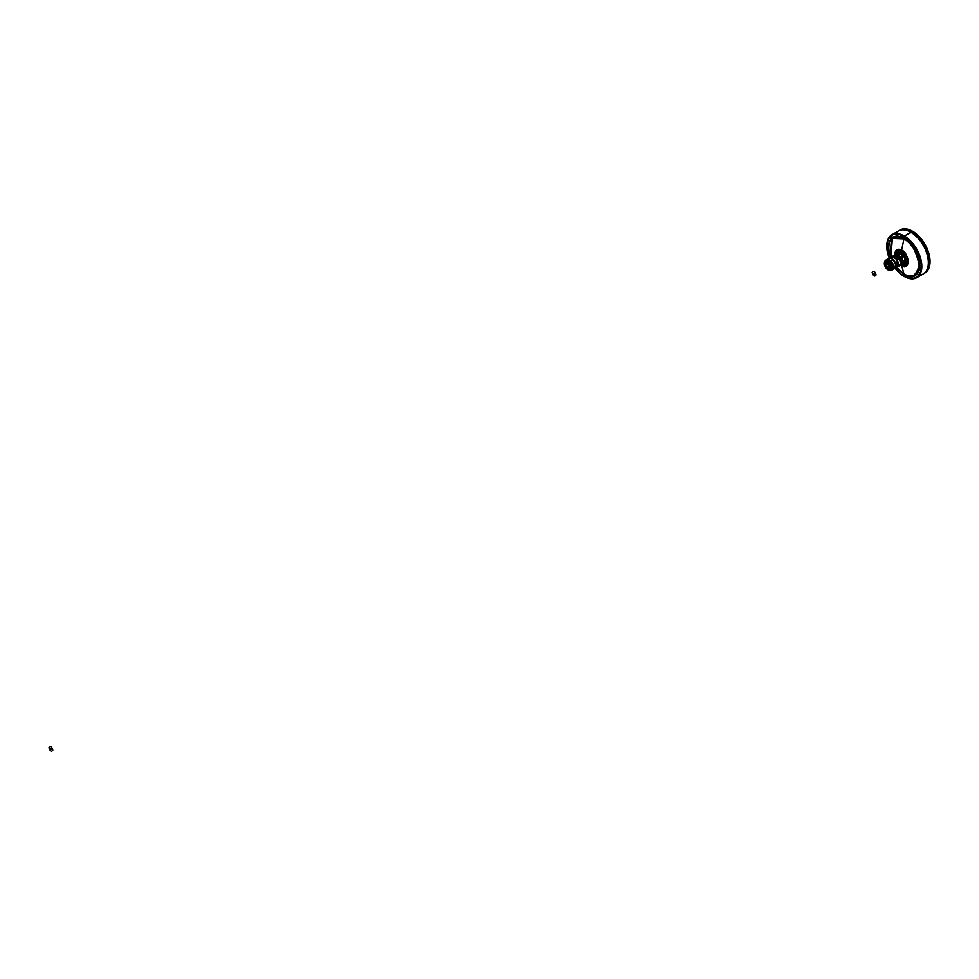 <?xml version="1.0" encoding="UTF-8"?>
<svg xmlns="http://www.w3.org/2000/svg" width="979" height="979" viewBox="0 0 979 979"><rect width="100%" height="100%" fill="white"/><g stroke="black" fill="none" stroke-linecap="round" stroke-linejoin="round"><path stroke-width="1.47" d="M896.617 253.659L901.5 252.031L898.061 254.87A6.07 3.5 60 0 1 902.026 260.218A6.07 3.5 60 0 1 901.096 265.089A6.07 3.5 60 0 1 900.851 265.211A6.07 3.5 -120 0 0 901.096 265.089A6.07 3.5 -120 0 0 902.026 260.218A6.07 3.5 -120 0 0 898.061 254.87L897.572 255.152A6.07 3.5 60 0 1 901.537 260.5A6.07 3.5 60 0 1 900.607 265.37A6.07 3.5 60 0 1 899.799 265.639A6.07 3.5 -120 0 0 901.708 261.16A6.07 3.5 -120 0 0 897.572 255.152L897.572 255.152A6.07 3.5 -120 0 0 893.9 255.421A6.07 3.5 60 0 1 894.537 254.858A6.07 3.5 60 0 1 897.572 255.152L898.061 254.87A6.07 3.5 -120 0 0 895.026 254.564A6.07 3.5 -120 0 0 894.794 254.724M897.4 264.966L897.4 264.966A6.07 3.5 -120 0 0 897.449 264.991A6.07 3.5 60 0 1 897.4 264.966A5.727 3.304 60 0 0 897.535 265.04L898.171 265.028A5.727 3.304 60 0 1 898.159 265.138L898.232 265.174M897.67 264.538A6.07 3.5 -120 0 0 897.767 264.599L896.813 265.236L897.767 264.599A6.07 3.5 60 0 1 897.67 264.538M899.371 265.762L900.484 263.987L900.252 261.124L896.47 256.021A5.788 3.341 60 0 1 900.57 263.118L900.717 263.118A5.898 3.402 -120 0 0 896.544 255.886A5.898 3.402 -120 0 0 893.178 255.923A5.898 3.402 60 0 1 893.594 255.605A5.898 3.402 60 0 1 896.544 255.886L896.837 255.715A5.898 3.402 -120 0 0 893.888 255.433A5.898 3.402 -120 0 0 893.741 255.519L894.011 255.36A5.898 3.402 60 0 1 896.96 255.654L894.011 255.36A5.898 3.402 60 0 0 893.949 255.397M893.631 255.703A5.788 3.341 60 0 1 896.47 256.021L893.57 255.727A5.825 3.365 -120 0 0 893.497 255.752L891.428 256.926A5.825 3.365 -120 0 0 891.331 256.987L891.233 257.061A5.825 3.365 -120 0 0 891.135 257.122L891.037 257.208A5.825 3.365 -120 0 0 890.951 257.281L893.325 257.049L896.03 259.08L897.865 262.482L898 265.713A5.739 3.316 -120 0 0 898 265.725L896.984 267.083A5.739 3.316 -120 0 0 897.976 265.811A5.727 3.304 60 0 1 897.462 266.692M896.066 265.223L896.458 265.468A5.739 3.316 -120 0 0 896.458 265.444L896.042 265.725A5.739 3.316 60 0 1 895.883 266.79A5.739 3.316 -120 0 0 896.018 265.737A5.764 3.329 -120 0 0 896.042 265.652A5.739 3.316 -120 0 0 891.955 258.664L892.004 258.64A5.739 3.316 -120 0 0 889.507 258.187A5.739 3.316 60 0 1 892.004 258.64L891.955 258.664A5.739 3.316 -120 0 0 889.617 258.175A5.739 3.316 60 0 1 891.955 258.664L890.376 258.223M899.64 265.725A5.898 3.402 -120 0 0 899.787 265.639A5.898 3.402 -120 0 0 900.692 260.916A5.898 3.402 -120 0 0 896.837 255.715L896.544 255.886A5.898 3.402 60 0 1 900.717 263.118A5.898 3.402 60 0 1 899.493 265.811A5.898 3.402 60 0 1 899.003 266.019A5.898 3.402 -120 0 0 900.717 263.118L900.57 263.118A5.788 3.341 60 0 1 899.481 265.701M900.227 265.297A5.862 3.39 -120 0 0 901.108 262.861L901.108 262.861A5.862 3.39 -120 0 0 898.771 257.208A5.862 3.39 -120 0 0 894.402 255.225M899.603 265.713L900.949 264.171L900.815 260.842L896.96 255.654A5.898 3.402 60 0 1 900.815 260.842A5.898 3.402 60 0 1 899.909 265.578A5.898 3.402 60 0 1 899.848 265.603M894.329 255.25L896.96 255.678L899.897 258.774L901.108 262.861L900.166 265.358M900.056 265.48A5.898 3.402 -120 0 0 900.203 265.407A5.898 3.402 -120 0 0 901.108 260.683A5.898 3.402 -120 0 0 897.254 255.482L897.254 255.482A5.898 3.402 -120 0 0 894.304 255.189A5.898 3.402 -120 0 0 894.157 255.274M894.622 266.031L895.455 266.092M52.927 750.061C51.606 752.251 50.272 751.493 48.95 747.76L52.927 750.061L48.95 747.76C50.272 745.57 51.606 746.341 52.927 750.061M873.831 273.826L872.118 272.517C873.439 270.314 874.773 271.085 876.095 274.805L873.831 273.826L876.095 274.805C874.773 277.008 873.439 276.237 872.118 272.517L873.831 273.826M885.762 264.917A2.496 1.444 -120 0 0 885.86 265.603A2.423 1.407 60 0 1 885.762 264.942A2.423 1.407 60 0 1 886.24 263.853A2.423 1.407 -120 0 0 885.848 265.639L885.848 265.639A2.423 1.407 -120 0 0 888.026 268.136L887.953 268.258A2.496 1.444 60 0 1 885.714 265.688L885.799 265.664A2.423 1.407 -120 0 0 887.977 268.16A2.423 1.407 -120 0 0 889.152 266.986A2.423 1.407 60 0 1 888.651 268.075A2.423 1.407 60 0 1 887.977 268.16A2.423 1.407 60 0 1 885.799 265.664L886.925 267.708L888.54 268.197L889.054 266.312L887.843 264.293L886.215 263.792L885.714 265.688A2.496 1.444 60 0 1 886.815 263.743A2.496 1.444 60 0 1 887.378 263.951A2.423 1.407 -120 0 0 886.876 263.767L886.876 263.767A2.423 1.407 -120 0 0 885.799 265.664A2.423 1.407 60 0 1 886.215 263.865A2.423 1.407 60 0 1 886.876 263.767A2.423 1.407 60 0 1 887.402 263.975A2.496 1.444 60 0 1 889.152 267.01A2.496 1.444 60 0 1 887.953 268.258L888.026 268.136A2.423 1.407 -120 0 0 888.675 268.05A2.423 1.407 60 0 1 888.026 268.136A2.423 1.407 60 0 1 887.476 267.928A2.423 1.407 60 0 1 885.848 265.639L885.86 265.603A2.496 1.444 -120 0 0 887.5 267.94M887.402 268.711A3.378 1.958 -120 0 0 887.427 268.735A3.378 1.958 -120 0 0 888.198 269.029L888.137 268.992A3.316 1.909 60 0 1 887.378 268.699A3.316 1.909 60 0 1 885.163 265.578L885.151 265.542A3.316 1.909 60 0 1 885.04 264.648A3.378 1.958 60 0 1 885.738 263.033A3.378 1.958 60 0 1 886.668 262.91A3.378 1.958 60 0 1 889.458 265.688A3.378 1.958 60 0 1 889.128 268.895A3.378 1.958 60 0 1 888.198 269.029A3.378 1.958 60 0 1 887.402 268.711L887.378 268.699M886.644 262.237A3.818 2.203 -120 0 0 885.946 262.421A3.818 2.203 -120 0 0 885.848 262.482L888.271 263.229L890.119 266.166L887.757 263.167L885.934 262.923A3.378 1.958 -120 0 0 885.836 262.984M886.79 262.384L886.79 262.384A3.818 2.203 -120 0 0 884.955 264.281A3.818 2.203 60 0 1 885.738 262.531A3.818 2.203 60 0 1 886.79 262.384A3.818 2.203 60 0 1 890.168 266.153A3.818 2.203 -120 0 0 886.79 262.384M885.934 262.923A3.378 1.958 -120 0 1 886.864 262.8L886.864 262.8A3.378 1.958 -120 0 1 889.85 266.117L890.119 266.166A3.781 2.178 60 0 0 887.133 262.531A3.781 2.178 60 0 0 884.955 264.306A3.781 2.178 60 0 0 885.053 265.223L885.885 262.507M890.119 266.166L890.449 267.512A4.026 2.325 60 0 1 887.61 269.152A4.026 2.325 60 0 1 884.759 264.22A4.026 2.325 60 0 1 887.61 262.58L887.61 262.58A4.026 2.325 60 0 1 890.449 267.512L889.617 269.347L887.659 269.066A3.953 2.288 60 0 1 885.077 265.578A3.953 2.288 60 0 1 885.677 262.409A3.953 2.288 60 0 1 887.635 262.592A3.953 2.288 -120 0 0 884.857 264.232A3.953 2.288 -120 0 0 887.659 269.066L885.236 266.325L885.236 262.678L888.161 262.959L890.119 266.166M890.315 266.435L890.241 266.472A3.818 2.203 60 0 1 889.556 269.139A3.818 2.203 60 0 1 887.647 268.956L887.647 268.956A3.818 2.203 -120 0 0 890.241 266.472L890.192 266.484A3.781 2.178 60 0 1 887.623 268.944A3.781 2.178 60 0 1 886.338 267.818L885.04 264.465L886.668 262.91A3.378 1.958 -120 0 0 885.04 264.587A3.378 1.958 -120 0 0 885.04 264.611A3.316 1.909 60 0 1 886.631 262.996A3.316 1.909 60 0 1 889.605 266.41A3.316 1.909 60 0 1 888.137 268.992L888.198 269.029A3.378 1.958 -120 0 0 889.691 266.386A3.378 1.958 -120 0 0 886.668 262.91L888.81 264.673L889.715 267.524L888.553 269.017L886.35 267.818M885.285 265.994A3.781 2.178 60 0 1 885.138 265.542L885.371 266.202M889.654 269.078A3.818 2.203 -120 0 0 889.752 269.029A3.818 2.203 -120 0 0 890.266 268.515M889.177 268.846L890.192 266.484L890.192 268.222L888.944 269.298L886.056 267.451M889.213 268.833A3.378 1.958 -120 0 0 889.324 268.784A3.378 1.958 -120 0 0 889.923 266.435L890.18 266.288A3.378 1.958 60 0 1 890.205 266.484M885.762 265.015A3.378 1.958 -120 0 0 887.427 267.879M895.332 267.903A5.739 3.316 60 0 1 895.271 267.965A5.739 3.316 -120 0 0 895.332 267.903L895.932 266.9L895.259 266.9A5.898 3.402 -120 0 0 895.21 266.839L895.161 266.814A5.825 3.365 60 0 1 895.161 266.851L894.953 267.145M895.748 266.949L895.247 262.739L891.955 258.664A5.739 3.316 60 0 1 896.018 265.652L896.213 265.542A5.739 3.316 60 0 1 896.213 265.59A5.739 3.316 60 0 1 896.213 265.627L896.311 265.529A5.739 3.316 -120 0 0 896.311 265.505L896.715 265.272A5.739 3.316 -120 0 0 896.703 265.174L896.813 265.223A5.739 3.316 60 0 1 896.813 265.236L896.727 265.187A5.776 3.341 60 0 1 896.74 265.285L896.837 265.285A5.776 3.341 -120 0 0 896.837 265.236M895.039 267.328L894.231 266.875A5.739 3.316 -120 0 0 894.476 266.986L894.402 267.01M897.192 266.937L898.086 265.517L897.327 265.052L898.073 265.59A5.739 3.316 -120 0 0 898.037 265.566A5.727 3.304 60 0 1 898.037 265.652L898.159 265.909A5.825 3.365 60 0 1 897.205 267.059A5.825 3.365 60 0 1 896.703 267.255A5.825 3.365 -120 0 0 898.147 265.909L898.698 265.835A5.825 3.365 -120 0 0 898.722 265.823M898.942 265.554L899.236 265.382A5.862 3.39 -120 0 0 899.26 265.333L899.322 265.174A5.862 3.39 -120 0 0 899.334 265.113L898.367 264.954A5.825 3.365 -120 0 0 898.392 264.868A5.825 3.365 60 0 1 898.379 264.942L897.425 264.758L898.122 265.37A5.739 3.316 -120 0 0 898.11 265.248A5.727 3.304 60 0 1 898.11 265.382L898.208 264.501A5.727 3.304 60 0 1 898.208 264.624M898.147 265.125L898.122 265.162A5.739 3.316 -120 0 0 898.147 264.991L897.865 266.068M898.171 264.611A5.739 3.316 -120 0 0 898.171 264.452A5.739 3.316 -120 0 0 898.171 264.428L898.073 265.701M884.612 262.091L886.019 260.206L888.577 260.622A5.727 3.304 60 0 1 892.64 267.634L892.787 267.634A5.825 3.365 -120 0 0 888.663 260.5L891.453 263.645L892.615 267.169L891.722 270.069L889.373 270.339A5.825 3.365 -120 0 0 892.787 267.634A5.825 3.365 60 0 1 891.575 270.302A5.825 3.365 60 0 1 889.336 270.339L885.395 267.145L884.612 262.103A5.825 3.365 60 0 1 885.75 260.206A5.825 3.365 60 0 1 888.663 260.5A5.825 3.365 60 0 1 892.787 267.634L892.64 267.634A5.727 3.304 60 0 1 889.397 270.351M896.005 267.328A5.739 3.316 -120 0 0 896.018 267.304L896.005 267.328A5.764 3.329 60 0 1 896.018 267.353L896.36 267.181A5.764 3.329 -120 0 0 896.36 267.181L894.83 268.332M890.706 257.501L890.376 257.636A5.739 3.316 -120 0 0 890.278 257.71L890.217 257.783A5.703 3.292 -120 0 1 890.254 257.746L891.955 237.616L904.045 238.105A3.475 2.007 -60 0 1 903.96 238.913L892.407 238.399L890.755 257.416A21.452 12.384 -120 0 1 903.96 238.913L901.586 250.196A9.3 5.372 60 0 1 908.169 261.589A9.3 5.372 60 0 1 901.586 265.382L903.96 273.949A3.475 2.007 -60 0 1 904.045 274.646L896.103 267.597L904.045 274.646A3.475 2.007 120 0 0 903.96 273.949A21.452 12.384 -120 0 0 919.134 265.187A21.452 12.384 -120 0 0 903.96 238.913A3.475 2.007 120 0 0 904.045 238.105C911.522 241.385 916.797 250.514 919.868 265.505C916.797 276.959 911.522 280.006 904.045 274.646L910.103 276.751L914.08 276.298L917.201 274.12L919.183 270.424L919.795 263.681L918.669 257.82L916.283 251.848L911.51 244.566L905.599 239.084L900.961 236.673L896.593 235.951L892.86 236.991L889.421 240.944L888.296 245.496L888.528 250.979L890.364 257.648M895.993 262.935L895.969 262.947A5.739 3.316 -120 0 0 895.944 262.886L895.969 262.886A5.776 3.329 60 0 1 895.993 262.947L896.018 263.082A5.776 3.329 60 0 1 896.066 263.143L896.189 262.58A5.776 3.329 -120 0 0 896.164 262.519L895.895 262.678A5.776 3.329 60 0 1 895.92 262.739L895.92 262.739A5.739 3.316 -120 0 0 895.871 262.678L896.14 262.531M890.535 257.832L890.951 257.281A5.825 3.365 60 0 1 891.037 257.208L891.135 257.122A5.825 3.365 60 0 1 891.233 257.061L891.318 257A5.825 3.365 60 0 1 891.367 256.963A5.825 3.365 60 0 1 891.428 256.926L893.386 255.8A5.825 3.365 -120 0 0 893.337 255.825A5.825 3.365 -120 0 0 893.289 255.862L891.416 256.939L893.619 255.788M900.154 264.66A5.727 3.304 -120 0 0 900.178 264.599A5.727 3.304 -120 0 0 900.423 263.229A5.727 3.304 -120 0 0 898.808 258.48L896.825 259.729A5.825 3.365 60 0 1 898.404 264.465L898.404 264.477A5.825 3.365 -120 0 0 896.825 259.729L896.715 259.57A5.825 3.365 -120 0 0 896.593 259.398L896.47 259.239A5.825 3.365 -120 0 0 896.348 259.08L896.226 258.933A5.825 3.365 -120 0 0 896.103 258.786L895.969 258.64A5.825 3.365 -120 0 0 895.834 258.493L895.699 258.358A5.825 3.365 -120 0 0 895.565 258.223L895.43 258.101A5.825 3.365 -120 0 0 895.295 257.979L895.149 257.856A5.825 3.365 -120 0 0 895.014 257.746L894.867 257.636A5.825 3.365 -120 0 0 894.72 257.526L894.573 257.428A5.825 3.365 -120 0 0 894.439 257.342L894.292 257.257A5.825 3.365 -120 0 0 894.145 257.171L893.998 257.098A5.825 3.365 -120 0 0 893.864 257.036L893.717 256.963A5.825 3.365 -120 0 0 893.582 256.914L893.435 256.865A5.825 3.365 -120 0 0 893.301 256.816L893.154 256.779A5.825 3.365 -120 0 0 893.019 256.755L892.885 256.731A5.825 3.365 -120 0 0 892.75 256.706L892.615 256.694A5.825 3.365 -120 0 0 892.481 256.694L892.358 256.694A5.825 3.365 -120 0 0 892.236 256.694L892.102 256.718A5.825 3.365 -120 0 0 891.991 256.731L891.845 256.914A5.727 3.304 -120 0 0 891.82 256.914A5.727 3.304 60 0 1 891.845 256.914A5.727 3.304 60 0 1 892.089 256.865A5.727 3.304 60 0 1 892.334 256.853A5.727 3.304 60 0 1 892.591 256.865A5.727 3.304 60 0 1 892.848 256.902A5.727 3.304 60 0 1 893.117 256.963A5.727 3.304 60 0 1 893.399 257.049A5.727 3.304 60 0 1 893.68 257.159A5.727 3.304 60 0 1 893.962 257.293A5.727 3.304 60 0 1 894.243 257.453A5.727 3.304 60 0 1 894.525 257.636A5.727 3.304 60 0 1 894.806 257.832A5.727 3.304 60 0 1 895.075 258.052A5.727 3.304 60 0 1 895.357 258.297A5.727 3.304 60 0 1 895.614 258.566A5.727 3.304 60 0 1 895.883 258.835A5.727 3.304 60 0 1 896.128 259.129A5.727 3.304 60 0 1 896.372 259.435A5.727 3.304 60 0 1 896.605 259.765L898.245 264.416A5.727 3.304 60 0 1 898.208 264.403L898.857 264.734L898.184 264.477M890.706 258.272A5.678 3.28 60 0 1 891.906 258.75A5.678 3.28 60 0 1 895.809 266.716A5.825 3.365 -120 0 0 893.093 259.753L893.154 259.778A5.69 3.28 -120 0 0 891.845 258.774A5.69 3.28 -120 0 0 891.796 258.75M898.171 264.379A5.739 3.316 -120 0 0 898.171 264.342A5.739 3.316 -120 0 0 895.614 258.627A5.739 3.316 -120 0 0 891.245 257.134L889.128 258.358M887.708 262.213L887.61 262.384A4.271 2.46 60 0 1 890.621 267.61L890.817 267.61A4.405 2.545 -120 0 0 887.708 262.213A4.405 2.545 -120 0 0 884.588 264.012A4.405 2.545 -120 0 0 884.588 264.073A4.405 2.545 60 0 1 885.505 261.993A4.405 2.545 60 0 1 887.708 262.213A4.405 2.545 60 0 1 890.817 267.61L889.287 263.938L886.448 261.98L885.102 262.482L884.588 264.122L885.934 267.793L888.761 269.751L890.119 269.249L890.621 267.61A4.271 2.46 60 0 1 887.61 269.347L887.61 269.347A4.271 2.46 60 0 1 884.588 264.122A4.271 2.46 60 0 1 887.61 262.384L887.708 262.213M885.922 263.608L886.741 266.361L888.724 268.454M890.449 267.475A3.953 2.288 60 0 1 889.63 269.262A3.953 2.288 60 0 1 887.659 269.066A3.953 2.288 -120 0 0 890.449 267.487M885.958 264.134A3.953 2.288 -120 0 0 888.283 268.16M887.708 269.409L887.708 269.409A4.405 2.545 -120 0 0 890.817 267.61A4.405 2.545 60 0 1 889.911 269.629A4.405 2.545 60 0 1 887.708 269.409L887.61 269.347M893.448 267.255L893.448 267.194A5.764 3.329 -120 0 0 889.373 260.145L889.324 260.12A5.825 3.365 -120 0 0 886.411 259.827A5.825 3.365 -120 0 0 886.093 260.047A5.825 3.365 60 0 1 889.324 260.12A5.825 3.365 60 0 1 893.448 267.255L893.448 267.255A5.825 3.365 60 0 1 891.881 270.082A5.825 3.365 -120 0 0 892.236 269.923A5.825 3.365 -120 0 0 893.448 267.255L893.448 267.255A5.825 3.365 -120 0 0 889.324 260.12L892.248 263.18L893.423 267.646M889.373 260.145L888.663 260.5L889.324 260.12M884.624 262.066A5.727 3.304 60 0 1 888.589 260.622L888.663 260.5A5.825 3.365 -120 0 0 884.6 262.127L885.946 260.989L887.977 261.442A5.152 2.974 60 0 1 891.343 265.982A5.152 2.974 60 0 1 890.547 270.118A5.152 2.974 60 0 1 887.977 269.861A5.152 2.974 60 0 1 884.612 265.321A5.152 2.974 60 0 1 885.395 261.197A5.152 2.974 60 0 1 887.977 261.442L891.343 265.982L890.792 269.947A5.152 2.974 60 0 1 890.731 270.008A5.152 2.974 -120 0 0 890.792 269.971A5.152 2.974 -120 0 0 891.588 265.847A5.152 2.974 -120 0 0 888.222 261.307A5.152 2.974 60 0 1 891.588 265.847A5.152 2.974 60 0 1 890.792 269.971L889.373 270.351M897.205 267.059L899.163 265.921A5.825 3.365 -120 0 0 900.374 263.351A5.825 3.365 -120 0 0 898.795 258.603L896.605 259.765A5.727 3.304 -120 0 0 896.372 259.435A5.727 3.304 -120 0 0 896.128 259.129A5.727 3.304 -120 0 0 895.883 258.835A5.727 3.304 -120 0 0 895.614 258.566A5.727 3.304 -120 0 0 895.357 258.297A5.727 3.304 -120 0 0 895.075 258.052A5.727 3.304 -120 0 0 894.806 257.832A5.727 3.304 -120 0 0 894.525 257.636A5.727 3.304 -120 0 0 894.243 257.453A5.727 3.304 -120 0 0 893.962 257.293A5.727 3.304 -120 0 0 893.68 257.159A5.727 3.304 -120 0 0 893.399 257.049A5.727 3.304 -120 0 0 893.117 256.963A5.727 3.304 -120 0 0 892.848 256.902L894.843 255.592A5.825 3.365 -120 0 0 894.708 255.568L892.75 256.706A5.825 3.365 60 0 1 892.885 256.731L895.063 255.629L893.019 256.755A5.825 3.365 60 0 1 893.154 256.779L895.332 255.69A5.727 3.304 -120 0 0 895.063 255.629L894.977 255.617A5.825 3.365 60 0 1 895.112 255.641L893.301 256.816A5.825 3.365 60 0 1 893.435 256.865L895.601 255.776L893.582 256.914A5.825 3.365 60 0 1 893.717 256.963L895.883 255.886L893.864 257.036A5.825 3.365 60 0 1 893.998 257.098L896.164 256.021L894.145 257.171A5.825 3.365 60 0 1 894.292 257.257L896.446 256.18L894.439 257.342A5.825 3.365 60 0 1 894.573 257.428L896.727 256.363L894.72 257.526A5.825 3.365 60 0 1 894.867 257.636L897.009 256.559L895.014 257.746A5.825 3.365 60 0 1 895.149 257.856L897.29 256.779L895.295 257.979A5.825 3.365 60 0 1 895.43 258.101L897.559 257.024L895.565 258.223A5.825 3.365 60 0 1 895.699 258.358L897.829 257.281L895.834 258.493A5.825 3.365 60 0 1 895.969 258.64L898.086 257.563L896.103 258.786A5.825 3.365 60 0 1 896.226 258.933L898.343 257.856A5.727 3.304 -120 0 0 898.086 257.563L898.061 257.648A5.825 3.365 60 0 1 898.184 257.795L896.348 259.08A5.825 3.365 60 0 1 896.47 259.239L898.575 258.162A5.727 3.304 -120 0 0 898.343 257.856L898.318 257.954A5.825 3.365 60 0 1 898.441 258.113L896.593 259.398A5.825 3.365 60 0 1 896.715 259.57L898.795 258.603A5.825 3.365 60 0 1 900.374 263.351L900.374 263.351A5.825 3.365 60 0 1 900.129 264.734A5.825 3.365 60 0 1 898.771 266.092L898.71 266.129A5.825 3.365 60 0 1 898.673 266.129L898.685 265.982A5.727 3.304 -120 0 0 898.734 265.97M898.208 264.354A5.727 3.304 60 0 0 896.605 259.765L898.673 258.432A5.825 3.365 -120 0 0 898.563 258.272L896.372 259.435L898.441 258.113A5.825 3.365 -120 0 0 898.318 257.954L896.128 259.129L898.184 257.795A5.825 3.365 -120 0 0 898.061 257.648L895.883 258.835L897.927 257.501A5.825 3.365 -120 0 0 897.804 257.367L895.614 258.566L897.657 257.22A5.825 3.365 -120 0 0 897.535 257.098L895.357 258.297L897.388 256.963A5.825 3.365 -120 0 0 897.254 256.841L895.075 258.052L897.107 256.718A5.825 3.365 -120 0 0 896.972 256.608L894.806 257.832L896.825 256.498A5.825 3.365 -120 0 0 896.691 256.4L894.525 257.636L896.544 256.302A5.825 3.365 -120 0 0 896.397 256.204L894.243 257.453L896.25 256.119A5.825 3.365 -120 0 0 896.115 256.045L893.962 257.293L895.969 255.972A5.825 3.365 -120 0 0 895.822 255.898L893.68 257.159L895.675 255.837A5.825 3.365 -120 0 0 895.54 255.776L893.399 257.049L895.393 255.727A5.825 3.365 -120 0 0 895.259 255.69L893.117 256.963L895.112 255.641A5.825 3.365 -120 0 0 894.977 255.617L892.848 256.902A5.727 3.304 -120 0 0 892.591 256.865A5.727 3.304 -120 0 0 892.334 256.853L894.451 255.556L892.481 256.694A5.825 3.365 60 0 1 892.615 256.694L894.573 255.556A5.825 3.365 -120 0 0 894.451 255.556A5.825 3.365 60 0 1 894.573 255.556L894.316 255.556A5.825 3.365 -120 0 0 894.194 255.568L892.089 256.865A5.727 3.304 -120 0 0 891.845 256.914L891.869 256.755A5.825 3.365 -120 0 0 891.759 256.792L891.636 256.828A5.825 3.365 -120 0 0 891.539 256.877L891.428 256.926M894.072 255.58L894.072 255.58A5.825 3.365 -120 0 0 893.949 255.605A5.825 3.365 60 0 1 894.072 255.58L892.102 256.718L894.072 255.58M893.142 268.821L893.46 266.337L892.15 262.837L890.033 260.487L887.72 259.582M898.098 265.493L897.339 264.966M894.194 255.568L892.236 256.694A5.825 3.365 60 0 1 892.358 256.694L892.334 256.853A5.727 3.304 -120 0 0 892.089 256.865L892.102 256.718A5.825 3.365 60 0 0 891.991 256.731L893.827 255.629A5.825 3.365 -120 0 0 893.717 255.666L891.624 256.975L893.827 255.703M896.58 267.01L895.932 267.12M894.855 266.912L894.084 266.545M893.497 255.752L891.539 256.877A5.825 3.365 60 0 1 891.636 256.828L893.607 255.703M893.717 255.666L891.759 256.792A5.825 3.365 60 0 1 891.869 256.755L894.06 255.641M893.949 255.605L891.991 256.731L893.949 255.605M892.358 256.694L894.316 255.556L892.358 256.694M894.708 255.568L892.591 256.865L894.573 255.556M888.283 258.921L888.283 258.921A5.825 3.365 60 0 1 891.747 258.713A5.825 3.365 60 0 1 893.093 259.753A5.825 3.365 60 0 1 895.871 265.86A5.825 3.365 60 0 1 895.797 266.704L894.573 266.374L895.504 266.716L895.051 267.573L895.932 266.973L895.295 267.916A5.825 3.365 60 0 1 893.374 268.784M894.231 266.875L894.855 267.928A5.825 3.365 -120 0 0 894.879 267.891A5.825 3.365 -120 0 0 894.916 267.793M888.026 267.255L888.651 266.753L888.026 267.255M895.858 265.909L894.794 261.956L891.6 258.64M890.645 266.888L889.984 266.178M895.871 265.798A5.69 3.28 -120 0 0 895.871 265.737A5.69 3.28 -120 0 0 893.154 259.778L893.093 259.753A5.825 3.365 -120 0 0 888.834 258.432L886.668 259.68A5.825 3.365 60 0 1 890.927 261.001L890.804 261.148A5.69 3.28 60 0 1 893.227 268.662M888.002 259.606A5.69 3.28 60 0 1 890.804 261.148L890.927 261.001A5.825 3.365 60 0 1 892.505 269.776A5.825 3.365 60 0 1 892.371 269.837A5.825 3.365 -120 0 0 890.927 261.001A5.825 3.365 -120 0 0 886.546 259.753A5.825 3.365 60 0 1 886.668 259.68M890.927 261.001L893.093 259.753L890.927 261.001M892.505 269.776L894.659 268.527A5.825 3.365 -120 0 0 895.32 267.916L895.467 267.842M894.292 266.753L895.161 267.181L894.304 266.68M898.073 265.59L899.052 265.138L898.612 265.896M898.269 265.909L897.425 265.419L898.232 265.958M898.428 264.893L897.682 264.428L898.428 264.893M898.906 264.758L898.245 264.416M894.194 267.059L895.039 267.573L894.194 267.059M895.173 266.998L894.439 266.496L895.173 266.998M894.733 266.276L895.589 266.777M895.736 266.716L895.063 266.41M895.063 267.744L894.292 267.34M895.002 267.793L894.219 267.23M891.098 269.8A5.152 2.974 -120 0 0 891.159 269.763A5.152 2.974 -120 0 0 891.955 265.639A5.152 2.974 -120 0 0 888.589 261.099L888.467 261.16A5.152 2.974 60 0 1 891.832 265.701A5.152 2.974 60 0 1 891.037 269.837A5.152 2.974 60 0 1 890.976 269.861A5.152 2.974 -120 0 0 891.037 269.837A5.152 2.974 -120 0 0 891.832 265.701A5.152 2.974 -120 0 0 888.467 261.16L888.589 261.099A5.152 2.974 -120 0 0 886.007 260.842A5.152 2.974 -120 0 0 885.946 260.879M886.007 260.842L885.885 260.903A5.152 2.974 60 0 1 888.467 261.16L888.345 261.234A5.152 2.974 60 0 1 891.71 265.774A5.152 2.974 60 0 1 890.914 269.898A5.152 2.974 60 0 1 890.853 269.935A5.152 2.974 -120 0 0 890.914 269.898A5.152 2.974 -120 0 0 891.71 265.774A5.152 2.974 -120 0 0 888.345 261.234L888.467 261.16A5.152 2.974 -120 0 0 885.885 260.903A5.152 2.974 -120 0 0 885.824 260.94M885.885 260.903L885.762 260.977A5.152 2.974 60 0 1 888.345 261.234L888.345 261.234A5.152 2.974 -120 0 0 885.762 260.977A5.152 2.974 -120 0 0 885.701 261.014M885.762 260.977L885.64 261.05A5.152 2.974 60 0 1 888.222 261.307L888.1 261.381A5.152 2.974 60 0 1 891.465 265.921A5.152 2.974 60 0 1 890.67 270.045A5.152 2.974 60 0 1 890.609 270.082A5.152 2.974 -120 0 0 890.67 270.045A5.152 2.974 -120 0 0 891.465 265.921A5.152 2.974 -120 0 0 888.1 261.381L888.222 261.307A5.152 2.974 -120 0 0 885.64 261.05A5.152 2.974 -120 0 0 885.579 261.087M886.142 261.626L885.505 261.993A4.516 2.607 60 0 1 885.848 261.687M885.64 261.05L885.518 261.124A5.152 2.974 60 0 1 888.1 261.381L888.1 261.381A5.152 2.974 -120 0 0 885.518 261.124A5.152 2.974 -120 0 0 885.457 261.16M889.189 269.763L891.098 268.173L890.229 264.354L887.353 261.687L885.028 262.543M909.197 278.024L909.087 277.277L909.197 278.024M890.547 237.616L890.327 236.881L890.547 237.616M909.197 241.385L908.989 240.65L909.197 241.385M916.699 277.718L923.197 273.961A24.805 14.318 -120 0 0 927.003 254.087A24.805 14.318 -120 0 0 910.788 232.231L904.045 236.404A24.463 14.122 60 0 1 921.337 266.361A24.463 14.122 60 0 1 904.045 276.347L904.29 276.482A24.805 14.318 -120 0 0 921.826 266.361A24.805 14.318 -120 0 0 904.29 235.976A24.805 14.318 60 0 1 920.493 257.844A24.805 14.318 60 0 1 916.699 277.718A24.805 14.318 60 0 1 904.29 276.482L904.045 276.347A24.463 14.122 60 0 1 895.051 268.234M930.05 261.54A24.634 14.22 -120 0 0 930.05 261.479A24.634 14.22 -120 0 0 912.636 231.301L912.514 231.24A24.805 14.318 60 0 1 930.05 261.613A24.805 14.318 60 0 1 924.409 273.239A24.805 14.318 -120 0 0 924.91 272.97A24.805 14.318 -120 0 0 928.716 253.096A24.805 14.318 -120 0 0 912.514 231.24L911.522 231.803A24.805 14.318 60 0 1 927.737 253.659A24.805 14.318 60 0 1 923.931 273.533A24.805 14.318 60 0 1 923.552 273.741A24.805 14.318 -120 0 0 927.835 254.002A24.805 14.318 -120 0 0 911.522 231.803L911.155 232.439A24.291 14.024 60 0 1 928.337 262.396A24.291 14.024 -120 0 0 928.337 262.176A24.291 14.024 -120 0 0 911.155 232.439L910.788 232.231A24.805 14.318 60 0 1 928.337 262.605A24.805 14.318 60 0 1 919.514 275.087M930.05 261.613L928.728 253.01L924.947 244.309L919.293 236.685L912.636 231.301A24.634 14.22 -120 0 0 912.575 231.264M896.446 267.304L903.96 273.949L901.586 265.382C909.393 272.59 909.393 252.007 901.586 250.196A3.475 2.007 120 0 0 901.5 251.003C908.536 252.631 908.536 271.171 901.5 264.685L905.697 265.101L907.423 261.258L905.697 255.421L901.5 251.003A3.475 2.007 -60 0 1 901.586 250.196L895.039 254.564A6.07 3.5 60 0 1 898.061 254.87L900.766 253.316L897.731 253.01L895.026 254.564A9.3 5.372 60 0 1 901.586 250.196L903.96 238.913C911.131 242.058 916.185 250.808 919.134 265.187C916.185 276.164 911.131 279.088 903.96 273.949A21.452 12.384 -120 0 1 896.495 267.365M902.479 264.11L905.685 263.486L906.505 260.169L905.061 255.788L901.5 252.031L900.766 253.316L903.801 263.522A6.07 3.5 -120 0 0 904.731 258.664A6.07 3.5 -120 0 0 900.766 253.316A6.07 3.5 -120 0 0 897.731 253.01M904.143 260.916L903.923 261.65L904.143 260.916M897.302 253.426L897.67 254.369M898.489 254.063L898.098 253.096M896.568 253.867L898.318 251.517L901.5 252.031L902.687 264.171M895.577 254.418L897.315 250.587L901.5 251.003L895.577 254.246M903.801 263.522L901.586 265.382A9.3 5.372 60 0 1 901.108 265.089L900.607 265.37M899.628 230.31A24.805 14.318 60 0 1 912.514 231.24L912.514 231.24A24.805 14.318 -120 0 0 900.105 230.004L899.126 230.567A24.805 14.318 60 0 1 911.522 231.803L912.514 231.24M895.577 233.626A24.805 14.318 60 0 1 910.788 232.231L911.522 231.803A24.805 14.318 -120 0 0 898.759 230.799A24.805 14.318 60 0 1 899.126 230.567M910.788 232.231A24.805 14.318 -120 0 0 898.392 230.995L891.893 234.752A24.805 14.318 60 0 1 904.29 235.976L911.155 232.439M889.275 258.236A24.463 14.122 60 0 1 886.754 246.39A24.463 14.122 60 0 1 904.045 236.404L904.29 235.976A24.805 14.318 -120 0 0 886.754 246.108A24.805 14.318 -120 0 0 886.754 246.243A24.805 14.318 60 0 1 891.893 234.752M889.666 259.166L887.084 250.477L887.084 242.682L889.666 236.979L893.068 234.605L899.028 234.36L905.746 237.481L910.666 241.74L916.271 249.315L920.027 257.954L921.263 264.354L920.59 271.734L917.421 276.763L912.195 278.697L907.423 277.914L900.668 274.01L894.439 267.438M889.63 269.262L890.694 268.65M886.741 261.797L885.677 262.409M889.911 269.629L890.547 269.262M892.236 269.923L891.575 270.302M885.75 260.206L886.411 259.827M891.367 256.963L893.337 255.825M891.159 269.763L890.547 270.118M924.91 272.97L923.931 273.533"/></g></svg>
